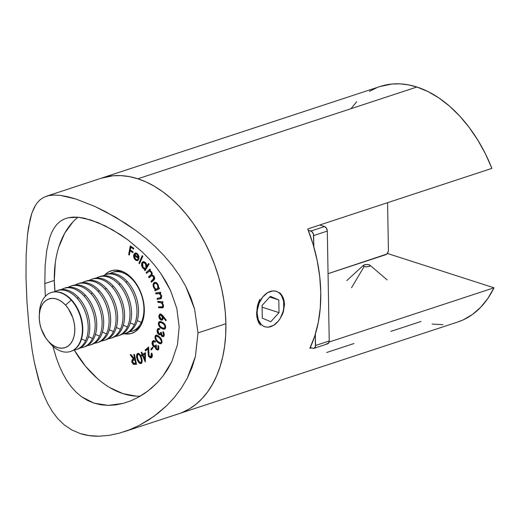 <?xml version="1.0" encoding="UTF-8"?>
<svg xmlns="http://www.w3.org/2000/svg" width="520" height="520" viewBox="0 0 520 520"><rect width="100%" height="100%" fill="white"/><g stroke="black" fill="none" stroke-linecap="round" stroke-linejoin="round"><path stroke-width="0.78" d="M257.289 306.651L256.594 313.625L256.887 317.096L258.804 322.927L260.377 325.058L258.804 322.927L257.335 319.248M280.105 318.584L283.4 311.786L281.99 315.315M284.499 304.447L283.4 311.786L284.499 304.447L283.966 304.278L284.499 304.447L284.128 300.95L283.159 297.733L284.499 304.447M27.45 235.306L30.011 219.642L31.85 213.194L34.093 207.76L36.803 203.3L40.079 199.784L43.973 197.23L48.575 195.65L54.022 195.026L60.424 195.383L67.75 196.729L76.082 199.069L94.959 206.492L115.525 217.172L136.091 230.672L145.925 238.381L155.298 246.714L164.144 255.736L172.244 265.356L179.465 275.535L185.725 286.325L190.814 297.55L194.617 309.114L197.997 332.897L225.901 323.719L225.284 312.097L223.847 300.32L221.605 288.496L218.569 276.75L214.78 265.187L210.269 253.922L205.082 243.061L199.264 232.713L192.875 222.969L185.978 213.935L178.639 205.686L170.924 198.308L162.91 191.874L154.674 186.44L146.296 182.065L137.859 178.783L129.435 176.631L121.121 175.63L112.983 175.792L101.075 178.263L112.983 175.792L121.121 175.63L129.435 176.631L137.859 178.783L146.296 182.065L154.674 186.44L162.91 191.874L170.924 198.308L178.639 205.686L185.978 213.935L192.875 222.969L199.264 232.713L205.082 243.061L210.269 253.922L214.78 265.187L218.569 276.75L221.605 288.496L223.847 300.32L225.284 312.097L225.901 323.719A123.987 80.853 -108.2 0 0 101.166 178.237A123.987 80.853 71.8 0 1 137.859 178.783L416.904 87.016L428.031 91.572L439.01 98.02L449.644 106.255L459.771 116.123L469.209 127.472L477.809 140.108L485.42 153.816L491.913 168.369L307.743 228.943L313.163 244.582L317.187 260.579L319.735 276.653L320.775 292.519L320.281 307.892L318.266 322.491L314.756 336.07L309.829 348.374L311.506 347.822L309.829 348.374A123.987 80.853 -108.2 0 0 307.743 228.943L491.913 168.369A123.987 80.853 -108.2 0 0 416.904 87.016L137.859 178.783A123.987 80.853 71.8 0 1 223.347 297.271A123.987 80.853 71.8 0 1 178.639 413.803A123.987 80.853 -108.2 0 0 225.901 323.719L225.686 335.082L224.647 346.06L222.794 356.558L220.136 366.476L216.71 375.713L212.544 384.183L207.675 391.807L202.156 398.502L196.04 404.216L189.384 408.882L182.247 412.471L189.384 408.882L196.04 404.216L202.156 398.502L207.675 391.807L212.544 384.183L216.71 375.713L220.136 366.476L222.794 356.558L224.647 346.06L225.686 335.082L225.901 323.719L197.997 332.897L195.436 356.35L192.023 367.497L187.33 378.085L181.422 388.076L174.544 397.235L166.816 405.554L153.77 416.468L139.503 425.23L129.513 429.774L119.269 433.199L109.038 435.37L98.91 436.209L89.213 435.604L80.145 433.531L71.786 429.949L64.402 425.009L57.922 418.808L52.325 411.496L47.567 403.299L43.492 394.277L38.434 379.262L34.476 362.934L32.325 351.351L29.049 327.074L26.962 301.983L26 277.492L26.143 254.858L27.45 235.306L28.561 227.006L31.85 213.194L35.386 205.413M123.929 431.795L457.691 322.03A123.987 80.853 -108.2 0 0 494 287.8L329.127 342.024L494 287.8L487.942 298.311L480.727 307.242L472.472 314.45L463.326 319.813L457.535 322.082M281.645 294.944L283.159 297.733L281.645 294.944L279.656 292.669M258.447 302.562L259.928 299.163L257.381 306.215L258.447 302.562M354.029 343.506L326.677 352.501M420.999 321.477L390.858 331.389M380.126 86.495L392.028 84.019L400.166 83.863L408.486 84.864L416.904 87.016A123.987 80.853 -108.2 0 0 380.218 86.463L46.456 196.228M387.341 253.442L494 287.8L387.341 253.442M442.962 324.662L432.094 324.077M351.175 108.459L356.694 101.758M369.473 91.377L376.61 87.796M324.558 226.551L310.889 231.049A3.874 2.529 71.8 0 1 313.638 235.573L327.308 231.082A3.874 2.529 -108.2 0 0 324.558 226.551L319.735 224.998L324.558 226.551L310.889 231.049L308.23 230.191L311.922 231.654L313.411 234.104L313.833 246.883L313.638 235.573L327.308 231.082L326.476 228.234L324.558 226.551M315.361 334.172L315.556 345.481L329.231 340.984L327.308 231.082L329.231 340.984L315.556 345.481A3.874 2.529 71.8 0 1 314.08 348.296A3.874 2.529 71.8 0 1 312.93 348.276L313.957 348.329L315.374 346.821L315.361 334.172M314.08 348.296L327.75 343.798A3.874 2.529 -108.2 0 0 329.231 340.984L328.484 343.324L326.606 343.785M310.278 347.425L312.93 348.276L310.278 347.425M388.407 250.139A3.874 2.652 -72.1 0 1 385.684 254.722L328.055 273.676L386.744 254.092L388.219 251.615L388.407 250.139L387.582 202.683L388.407 250.139M104.858 274.95A32.936 21.476 71.8 0 1 111.195 270.79A32.936 21.476 71.8 0 1 144.326 309.433L143.995 315.367L142.798 320.788L140.784 325.494L138.021 329.297L134.628 332.053L130.728 333.658L124.202 333.775A32.936 21.476 71.8 0 0 131.774 333.359A32.936 21.476 71.8 0 0 144.326 309.433L143.787 303.219L142.383 296.959L140.179 290.894L137.254 285.259L133.725 280.274L129.727 276.12L125.411 272.968L120.939 270.933L116.493 270.094L112.242 270.491L108.342 272.096L104.858 274.95M78.032 217.217A96.87 63.167 -108.2 0 0 54.301 280.43L44.811 283.55L45.123 265.915L46.703 250.633L49.641 237.906L51.643 232.661L54.035 228.156L56.875 224.374L60.157 221.383L63.928 219.167L68.25 217.724L73.112 217.094L78.533 217.269L84.552 218.257L97.909 222.573L112.665 229.873L127.653 239.701L142.174 251.875L148.922 258.7L155.259 266.052L161.044 273.839L166.166 281.996L170.573 290.557L176.806 308.438L179.186 326.839L177.463 344.76L171.841 361.491L167.752 369.09L162.883 376.175L157.339 382.629L148.044 390.943L137.722 397.585L130.501 400.946L123.103 403.403L115.603 404.904L108.225 405.385L101.01 404.813L94.068 403.163L87.601 400.478L81.614 396.806L76.089 392.145L71.136 386.653L66.736 380.432L62.809 373.503L59.332 365.911L56.303 357.838L52.839 346.184L56.303 357.838L59.332 365.911L62.809 373.503L66.736 380.432L71.136 386.653M45.325 296.374L44.811 283.55L54.301 280.43L54.97 291.512A96.87 63.167 -108.2 0 1 54.301 280.43L55.276 262.977M140.29 396.149A96.87 63.167 -108.2 0 1 74.224 350.058L85.488 366.204L97.253 378.411M109.948 387.679L123.084 393.666L136.162 396.123M72.846 222.008L64.734 233.194L58.799 247.033M139.516 263.712L138.924 263.081L142.272 255.606L142.863 256.236L139.516 263.712L142.863 256.236L142.272 255.606L138.924 263.081L139.484 262.899L142.591 255.951L139.484 262.899L138.924 263.081L139.516 263.712M146.887 266.11L148.577 263.4L149.117 264.101L145.015 270.699L144.469 269.997L144.983 269.178L143.787 268.886L142.266 267.286L141.602 263.699L142.376 262.113L143.774 261.625L145.34 262.399L146.608 264.42L146.887 266.11L145.802 262.912L143.039 261.697L142.038 262.548C141.206 264.206 141.414 265.986 142.675 267.897L144.983 269.178L144.469 269.997L145.015 270.699L149.117 264.101L148.577 263.4L146.887 266.11L147.446 265.928L146.887 266.11M155.896 293.917L155.656 292.981L160.55 292.142L160.797 293.085L159.913 293.235L161.629 295.802L161.408 298.149L160.264 298.831L157.306 299.351L157.066 298.422L160.687 297.596L161.005 295.718L160.219 294.242L159.237 293.566L155.896 293.917L159.062 293.521L161.005 295.718L160.245 297.83L161.057 297.538L157.066 298.422L157.306 299.351L160.531 298.753L161.629 295.802L159.913 293.235L160.797 293.085L160.55 292.142L155.656 292.981L155.896 293.917L156.455 293.735L155.896 293.917M157.852 302.308L157.716 301.366L162.825 301.711L162.962 302.653L162.045 302.588L163.423 304.993L163.475 306.651L162.994 307.554L158.659 307.743L158.522 306.807L162.351 306.852L162.864 305.168L161.434 302.815L157.852 302.308L161.135 302.659L162.864 305.168L162.123 306.943L158.522 306.807L158.659 307.743L162.546 307.82L163.501 305.403L162.045 302.588L162.962 302.653L162.825 301.711L157.716 301.366L157.852 302.308L158.412 302.127L157.852 302.308M161.037 314.164L162.617 315.445L166.257 320.132L165.867 320.769L163.001 317.103L163.072 318.656L162.468 319.839L161.18 320.119L159.757 319.105L158.984 317.447L158.88 315.692L159.49 314.418L160.615 314.061L159.984 314.119L158.834 316.245L160.979 320.053L162 320.119L163.118 318.123L163.001 317.103L165.867 320.769L166.257 320.132L161.037 314.164M162.897 335.731L164.119 334.659L163.56 334.848L164.119 334.659L163.436 332.228L162.883 332.417L163.56 334.848L162.897 335.731L162.103 335.55L163.013 335.679L163.56 334.848L162.883 332.417L163.091 331.558L164.314 334.386L164.079 335.777L163.332 336.642L161.674 336.238L160.771 334.282L159.289 334.809L157.82 333.567L157.092 331.753L157.209 329.673L158.138 328.478L159.582 328.588L159.588 329.511L158.613 329.355L157.905 330.096L157.84 332.144L158.47 333.313L159.477 333.879L160.368 333.404L160.843 332.261L161.46 332.735L161.486 334.607L162.103 335.55L161.46 332.735L160.843 332.261L159.841 333.827L158.769 333.587L157.794 330.434L158.645 329.349M161.167 343.694L158.008 341.919L157.456 342.108L155.863 340.197L154.947 337.707L155.467 335.537L156.637 335.062L158.359 335.862L160.602 338.084L161.87 340.353L162.006 342.375L161.05 343.759L159.237 343.525L157.456 342.108L160.888 343.824L161.876 342.803C162.214 340.45 161.428 338.481 159.51 336.895L156.078 335.121L155.129 336.115L156.364 335.062M137.163 359.144L136.565 356.544L136.851 354.198L137.943 353.36L139.133 353.678L140.341 355.05L141.752 358.696L142.174 361.276L141.615 363.155L140.387 363.616L139.172 362.966L137.163 359.144C137.885 361.953 139.152 363.428 140.978 363.571C142.383 362.453 142.552 360.542 141.499 357.844C140.81 355.043 139.568 353.561 137.761 353.405C136.331 354.517 136.136 356.428 137.163 359.144L137.722 358.956L137.163 359.144M133.796 354.484L134.472 354.445L136.532 364.338L133.322 364.26L131.8 362.174L132.035 359.801L133.536 359.157L130.143 354.699L130.982 354.647L134.751 359.086L133.796 354.484L134.751 359.086L130.982 354.647L130.143 354.699L133.536 359.157L132.756 359.294L131.755 361.959L133.627 364.371L136.532 364.338L134.472 354.445L133.796 354.484M142.701 354.276L145.502 352.677L145.294 362.037L142.5 355.511L141.791 355.914L141.407 355.017L142.116 354.614L141.18 352.437L141.765 352.099L142.701 354.276L141.765 352.099L141.18 352.437L142.116 354.614L141.407 355.017L141.791 355.914L142.5 355.511L145.294 362.037L145.502 352.677L142.701 354.276M151.184 356.714L151.743 356.531L149.078 355.907L150.118 356.896L151.3 356.597L151.71 355.329L151.236 353.535L151.73 353.093L152.373 355.622L151.606 357.565L150.072 357.838L148.356 355.894L147.934 348.835L145.535 350.948L145.073 350.11L148.603 346.996L148.609 354.126L149.078 355.907L148.603 346.996L145.073 350.11L145.535 350.948L147.934 348.835L148.584 356.375L151.047 357.897L151.606 357.565C152.581 356.466 152.62 354.972 151.73 353.093L151.236 353.535L151.184 356.714L151.743 356.531L151.794 353.347L151.236 353.535L151.84 353.308L152.263 355.212M150.813 349.303L152.548 347.204L152.99 347.887L151.255 349.979L150.813 349.303L151.255 349.979L152.99 347.887L152.548 347.204L150.813 349.303M156.403 348.575L157.085 349.05L157.924 348.757L158.294 347.789L157.879 346.099L158.275 345.423L158.724 346.398L158.828 348.894L157.45 350.064L155.805 349.018L155.279 346.892L154.135 346.996L153.147 346.326L152.009 343.746L152.191 341.965L152.997 340.841L153.764 340.613L155.038 341.146L155.441 341.49L155.058 342.141L154.076 341.601L153.173 341.965L152.678 343.766L154.017 345.995L155.044 345.943L155.779 345.118L156.325 345.793L155.948 347.094L156.403 348.575L156.325 345.793L155.779 345.118L154.804 346.06L153.335 345.443L152.99 342.225L153.933 341.588L155.058 342.141L155.441 341.49L153.328 340.678L152.419 341.497L152.997 346.157L154.31 347.041L155.279 346.892L155.987 349.265L157.8 349.999L158.645 349.271L158.275 345.423L157.879 346.099L158.073 348.55L158.626 348.368L158.431 345.917L157.879 346.099L158.49 345.826L158.626 348.368L157.528 349.037L156.403 348.575M164.762 329.062L161.623 328.464L159.302 326.495L158.405 324.493L158.542 322.491L159.601 321.51L161.174 321.692L163.612 323.096L165.185 324.928L165.711 327.041L165.145 328.757L163.482 329.231L161.623 328.464L164.508 329.173L165.685 327.45C165.51 324.896 164.417 323.173 162.403 322.296L159.49 321.542L158.359 323.219L159.796 321.471M158.347 288.19L159.159 287.794L159.51 288.685L155.071 290.849L154.72 289.965L155.48 289.588L153.868 287.983L153.12 285.727L153.185 284.31L153.998 282.757L155.415 282.308L156.481 282.731L158.321 285.37L158.347 288.19L158.178 284.954C157.163 282.815 155.916 281.99 154.427 282.477C153.082 283.342 152.769 284.921 153.498 287.209L155.48 289.588L154.72 289.965L155.071 290.849L159.51 288.685L159.159 287.794L158.347 288.19M146.601 273.312L146.153 272.48L150.04 269.087L150.495 269.919L149.819 270.504L151.801 272.064L152.256 273.592L151.983 274.944L153.745 275.841L154.655 277.888L154.16 279.74L151.424 282.23L150.963 281.372L153.907 278.493L153.634 276.789L151.996 275.6L149 277.752L148.551 276.919L151.365 274.3L151.229 272.337L150.514 271.486L149.273 271.219L146.601 273.312L149.279 271.213L151.229 272.337C151.73 273.728 151.502 274.677 150.547 275.184L148.551 276.919L149 277.752L151.697 275.652L153.634 276.789L153.082 279.519L150.963 281.372L151.424 282.23L153.543 280.371C154.707 279.617 154.928 278.33 154.213 276.53L151.983 274.944L151.801 272.064L149.819 270.504L150.495 269.919L150.04 269.087L146.153 272.48L150.156 269.295L146.153 272.48L146.601 273.312M134.472 255.229L134.894 258.401L136.169 259.617L137.878 259.415L138.3 260.221L137.67 260.618L136.156 260.494L134.907 259.474L133.647 255.983L134.043 254.111L135.044 253.097L136.169 252.993L137.618 253.936L138.866 256.139L138.866 259.077L134.472 255.229L138.866 259.077L138.97 256.568L137.339 253.669L135.044 253.097L133.835 254.618C133.354 256.659 133.874 258.44 135.395 259.961L137.585 260.65L138.3 260.221L137.878 259.415L137.254 259.753L135.564 259.214L134.472 255.229L135.031 255.047L134.472 255.229M129.344 255.086L128.661 254.631L130.286 245.921L133.718 248.242L133.562 249.1L130.806 247.24L130.299 249.964L133.055 251.823L132.892 252.681L130.137 250.822L129.344 255.086L130.137 250.822L132.892 252.681L133.055 251.823L130.299 249.964L130.806 247.24L133.562 249.1L133.718 248.242L130.286 245.921L128.661 254.631L129.22 254.449L130.754 246.233L129.22 254.449L128.661 254.631L129.344 255.086M26.962 301.983L26 277.492L26.143 254.858M64.402 425.009L57.922 418.808L52.325 411.496L47.567 403.299L43.492 394.277L39.988 384.443L34.476 362.934L32.325 351.351L29.049 327.074M43.973 197.23L48.575 195.65L54.022 195.026L60.424 195.383L76.082 199.069L94.959 206.492L105.19 211.478L125.859 223.567L136.091 230.672L145.925 238.381L155.298 246.714L164.144 255.736L172.244 265.356L179.465 275.535L185.725 286.325L194.617 309.114L197.997 332.897L195.436 356.35L187.33 378.085L181.422 388.076L174.544 397.235L166.816 405.554L158.301 413.043L149.123 419.647L139.503 425.23L129.513 429.774L119.269 433.199L109.038 435.37L98.91 436.209C92.163 436.293 85.904 435.396 80.145 433.531M36.803 203.3L40.079 199.784M81.614 396.806L94.068 403.163L108.225 405.385L123.103 403.403L130.501 400.946L137.722 397.585L144.709 393.354L151.268 388.349L157.339 382.629L162.883 376.175L171.841 361.491L177.463 344.76L179.186 326.839L176.806 308.438L170.573 290.557L161.044 273.839L155.259 266.052L148.922 258.7L142.174 251.875L127.653 239.701L120.159 234.481L105.19 225.881L91.026 220.031L78.533 217.269L68.25 217.724L63.928 219.167M56.875 224.374L54.035 228.156L51.643 232.661L49.641 237.906L46.703 250.633M133.276 359.125L132.236 360.568L133.01 363.363L134.186 364.188L136.5 364.188L133.627 364.371L134.186 364.188L132.314 361.771L131.755 361.959L132.314 361.771L133.068 359.216M134.095 358.969L133.536 359.157L134.095 358.969L130.812 354.66L134.095 358.969M135.31 358.897L134.751 359.086L135.31 358.897L134.381 354.451L135.31 358.897M133.263 360.276L135.512 359.86L136.214 363.226L134.466 363.48L132.457 361.913L133.088 360.217L134.342 359.918L133.088 360.217M133.79 360.1L135.512 359.86L132.704 360.457L132.405 361.491L132.769 362.713L133.881 363.474L136.214 363.226L135.512 359.86L134.953 360.048L135.655 363.409L134.953 360.048L133.79 360.1M141.537 363.389C139.711 363.246 138.444 361.771 137.722 358.956C136.695 356.246 136.89 354.328 138.32 353.216M138.047 353.334L137.085 355.511L137.722 358.956L139.191 362.161L140.322 363.22L141.394 363.422M140.381 355.238L141.453 357.819L140.894 358.007C141.758 360.113 141.687 361.666 140.667 362.661C139.256 362.382 138.281 361.147 137.755 358.943L137.209 356.382L138.015 354.282L139.529 354.315M141.453 357.819L141.453 357.825C140.953 355.602 139.99 354.361 138.573 354.101L138.015 354.282C139.431 354.543 140.394 355.784 140.894 358.007L141.453 357.819C142.317 359.931 142.246 361.485 141.226 362.473L140.667 362.661L141.615 362.226L142.025 361.283L141.68 358.592M137.755 358.943L139.711 362.44L141.056 362.407L141.499 360.724L141.135 358.813L140.153 356.031L138.97 354.497L138.015 354.282L137.319 355.043L137.755 358.943M145.424 360.854L143.059 355.329L142.5 355.511L143.059 355.329L145.424 360.854M142.298 355.628L141.96 354.835L141.407 355.017L142.675 354.432L142.116 354.614L142.675 354.432L141.739 352.248L141.18 352.437L141.817 352.209L142.675 354.432L141.96 354.835L142.298 355.628M143.26 354.094L145.502 352.813L143.26 354.094M145.314 358.897L145.366 354.003L144.814 354.192L145.366 354.003L145.314 358.897L144.755 359.079L145.314 358.897M143.084 355.173L144.814 354.192L144.755 359.079L143.084 355.173L144.755 359.079L144.814 354.192L143.084 355.173M151.327 357.773L149.142 356.187L148.584 356.375L149.142 356.187L148.466 352.131L147.907 352.313L148.466 352.131L148.486 348.654L147.934 348.835L148.486 348.654L148.733 355.206L149.819 357.103L151.457 357.754M145.977 350.558L145.633 349.921L145.073 350.11L148.603 347.308L145.633 349.921L145.977 350.558M150.677 356.714L151.249 356.779M151.508 356.688L152.178 355.817M151.632 349.525L151.365 349.115L152.724 347.477L151.365 349.115L151.632 349.525M158.067 349.875L156.546 349.082L155.987 349.265L156.546 349.082L155.838 346.71L154.31 347.041L154.869 346.86L153.556 345.969L152.997 346.157L153.556 345.969L152.977 341.309L152.419 341.497L153.615 340.62L152.601 342.322L152.841 344.669L153.855 346.3L155.376 346.879M155.617 341.959L153.933 341.588L154.349 341.413M155.344 341.75L154.492 341.406L153.543 342.043M154.804 346.06L155.994 345.384M157.528 349.037L158.308 348.738M157.255 349.687L156.208 348.556L155.838 346.71M154.577 345.813L155.603 345.761L156.338 344.929M155.129 336.115C154.772 338.481 155.545 340.476 157.456 342.108L158.008 341.919C156.104 340.294 155.331 338.299 155.681 335.933L155.129 336.115M156.501 334.99L155.753 335.771L155.48 337.09L156.423 340.015L159.178 342.947L161.233 343.688M161.805 340.353L161.811 342.037L160.751 342.751M161.525 342.478L161.811 342.037C161.98 340.158 161.298 338.618 159.77 337.422L161.421 339.443M156.54 336.096L157.905 335.959L159.322 336.986M159.218 337.603C160.738 338.806 161.421 340.347 161.252 342.225L160.583 342.888L157.722 341.38L156.182 339.456L155.695 336.719L156.39 336.037L159.218 337.603L159.77 337.422L159.218 337.603L157.593 336.258L156.383 336.043L155.61 337.019L155.851 338.793L158.178 341.803L160.563 342.894L161.252 342.225L161.343 340.945L159.218 337.603M159.77 337.422L156.949 335.855L156.39 336.037M163.436 336.583L161.889 336.421L163.169 336.713L164.216 335.348L163.091 331.558L162.883 332.417L163.482 332.053L163.794 332.781M160.186 334.678L158.62 334.457L159.952 334.834L160.771 334.282L161.889 336.421L162.441 336.238L161.33 334.1L160.771 334.282L161.33 334.1L162.038 335.842L163.189 336.57M158.49 329.401L159.588 329.511L159.79 328.686L158.256 328.432L157.144 329.921L158.62 334.457L159.178 334.276L157.703 329.739L157.144 329.921L158.542 328.374M159.841 333.827L161.239 332.566M163.156 335.582L164.119 334.659M159.51 334.49L158.379 333.385L157.651 331.572L158.073 328.835M160.381 333.651L161.285 332.43M163.573 335.498L163.917 335.173M164.171 334.366L164.066 333.398M158.359 323.219C158.516 325.793 159.601 327.542 161.623 328.464L162.181 328.283C160.16 327.36 159.075 325.611 158.919 323.037L158.359 323.219M159.452 321.744L158.919 323.037L159.113 324.877M159.848 326.293L160.986 327.476M161.558 327.892L163.423 328.881L165.217 328.933M163.423 328.881L164.651 329.075M160.017 322.465L161.863 322.459L164.892 324.63L165.575 326.911L165.094 327.873L164.222 328.133M165.406 327.476L165.094 327.873M164.184 328.257L161.714 327.613L163.663 328.322L164.541 328.055L165.016 327.093L164.184 328.257L165.575 326.911L165.016 327.093L164.392 324.889L162.279 323.141C163.872 323.778 164.788 325.097 165.016 327.093L165.575 326.911C165.341 324.916 164.43 323.596 162.838 322.959L162.279 323.141L162.838 322.959L160.394 322.25L159.835 322.433L162.279 323.141L160.329 322.374L159.458 322.647L158.984 323.615L159.835 322.433M161.714 327.613L159.965 326.242L158.984 323.615L159.536 325.689L161.714 327.613M166.173 320.268L163.56 316.921L163.001 317.103L163.56 316.921L166.173 320.268M162.266 319.995L160.979 320.053L161.538 319.872L159.393 316.062L158.834 316.245L159.393 316.062L160.277 314.061M160.765 313.885L160.03 314.243M159.439 315.503L159.991 318.416L161.109 319.657L162.338 319.982M159.425 316.654L159.536 317.265M160.693 319.339L161.109 319.657M160.537 315.107L161.883 315.055L162.962 316.667L162.942 318.208L161.837 319M161.681 319.15L163.059 317.48L161.681 319.15L160.986 319.111L159.523 316.543L160.342 315.062L161.597 314.912L160.342 315.062M163.059 317.48L161.597 314.912L161.037 315.094L162.5 317.661L163.059 317.401M159.523 316.543L160.42 318.747L161.278 319.183L162.045 318.916L162.481 317.258L161.603 315.458L160.206 315.12L159.523 316.543M162.929 302.425L162.045 302.588L162.929 302.425M162.786 307.71L158.659 307.743L159.218 307.554L159.107 306.846L159.218 307.554L163.176 307.613M162.675 306.761L163.423 304.986L162.864 305.168L163.423 304.986L163.345 306.176L162.396 306.807M162.338 302.9L158.412 302.127L158.301 301.405L158.412 302.127L162.338 302.894M160.771 293L159.913 293.235L160.771 293M160.771 298.662L157.306 299.351L157.865 299.169L157.644 298.317L157.865 299.169L160.823 298.649M159.959 297.837L161.057 297.538L161.558 295.529L161.005 295.718L161.551 295.536L161.629 296.784L160.797 297.648M160.238 297.784L161.057 297.538M160.778 294.06L159.62 293.339L156.455 293.735L156.234 292.877L156.455 293.735L159.49 293.319L160.778 294.06M155.441 289.01L156.039 289.406L155.279 289.776L155.597 290.589L155.279 289.776L154.72 289.965L156.039 289.406L155.48 289.588L156.039 289.406L154.056 287.027L153.498 287.209L154.05 287.027C153.328 284.739 153.641 283.159 154.986 282.288L154.005 283.315M154.908 282.315L154.427 282.477L154.908 282.315M153.842 283.719L153.686 284.466M153.654 285.031L153.927 286.663M154.232 287.423L154.908 288.49M157.105 288.892L156.936 288.951C155.798 289.347 154.837 288.711 154.056 287.04C153.511 285.292 153.745 284.076 154.765 283.394L156.904 283.394L158.21 285.11L157.651 285.292C158.23 287.066 157.989 288.281 156.936 288.951L156.734 288.906M157.495 288.762C158.548 288.1 158.788 286.884 158.21 285.11L158.529 286.605M158.47 287.346L157.671 288.665M154.765 283.394C155.909 283.017 156.871 283.647 157.651 285.292L156.345 283.575L155.532 283.27L154.401 283.654L153.758 285.344L154.713 288.178L156.175 289.094L157.281 288.853M156.936 288.951L157.768 288.022L157.651 285.292L158.21 285.11C157.43 283.465 156.468 282.834 155.324 283.212L155.513 283.133M154.193 276.601L154.466 278.311L151.515 281.19L151.866 281.84L151.515 281.19L150.963 281.372L153.641 279.338L153.082 279.519L153.641 279.338L154.193 276.601L153.634 276.789L154.193 276.601L152.256 275.47L151.697 275.652M151.788 272.155L151.924 274.118L149.11 276.738L149.448 277.361L149.11 276.738L148.551 276.919L151.099 275.002C152.061 274.495 152.288 273.546 151.788 272.155L151.229 272.337L151.788 272.155L149.838 271.031L151.632 271.901M147.049 272.922L146.712 272.298L147.049 272.922M151.775 275.711L152.555 275.411L154.037 276.334M154.102 278.889L153.641 279.338M143.351 261.619L142.331 262.892L142.227 265.538L143.488 268.014L145.535 268.996L145.028 269.808L145.327 270.199L144.469 269.997L145.535 268.996L144.983 269.178L145.535 268.996L143.234 267.709L142.675 267.897L143.234 267.709C141.973 265.805 141.765 264.017 142.597 262.36L143.325 261.632M147.446 265.928L148.824 263.718L147.446 265.928M146.9 265.519L146.53 267.507L145.197 268.242M143.722 262.535L145.288 262.672L146.614 264.375M144.476 262.379L144.885 262.47M146.504 264.121L146.035 263.374L145.477 263.562L145.97 267.69L146.53 267.507L146.926 266.097M145.165 268.372L146.53 267.507L145.165 268.372L143.078 267.404L142.584 263.283L143.383 262.626L145.477 263.562L146.035 263.374L143.942 262.444L143.383 262.626M143.078 267.404L144.644 268.431L145.71 268.028L146.315 266.799L146.055 264.557L144.326 262.652L143.162 262.724L142.363 263.764L142.233 265.278L143.078 267.404M137.254 259.753L138.184 259.396M137.859 260.526L135.395 259.961L135.954 259.779C134.433 258.258 133.913 256.477 134.394 254.436L135.603 252.915L134.394 254.436L134.413 257.303L135.954 259.779L137.872 260.526M135.434 252.974L135.044 253.097L135.434 252.974M139.002 258.525L135.031 255.047L139.002 258.525M138.964 257.173L138.944 256.698M138.71 255.756L137.326 253.962L135.727 253.962M137.326 253.962L136.968 253.78M138.944 257.627L137.677 254.222L137.118 254.41L138.385 257.81L138.944 257.627L138.385 257.81L134.745 254.625L136.26 253.708L135.701 253.89L137.118 254.41L137.677 254.222L136.26 253.708M135.967 253.799L134.745 254.625L138.385 257.81L137.703 255.08L136.767 254.144L135.701 253.89M133.653 248.599L131.365 247.052L130.806 247.24L131.365 247.052L133.653 248.599M132.984 252.181L130.696 250.64L130.137 250.822L130.696 250.64L132.984 252.181M283.966 304.278L283.94 304.636A18.596 12.74 -72.1 0 1 283.887 306.663A18.596 12.74 -72.1 0 1 279.994 318.753A18.596 12.74 -72.1 0 1 265.544 326.937A18.596 12.74 -72.1 0 1 257.153 313.443L256.594 313.45L257.153 313.443L258.291 319.839L261.293 324.591L263.361 326.105L265.707 326.969L268.236 327.145L273.462 325.429L278.245 321.211L280.235 318.357L283.043 311.701L283.745 308.146L283.627 301.288L281.515 295.607L279.806 293.488L277.732 291.967L275.392 291.109L272.857 290.933L267.631 292.65L262.853 296.861L259.24 302.933L257.348 309.927L257.153 313.443A18.596 12.74 -72.1 0 1 270.244 291.454A18.596 12.74 -72.1 0 1 283.94 304.636L283.966 304.278M270.329 296.348L278.811 299.942L279.032 312.631L270.771 321.731L262.288 318.136L262.067 305.448L270.329 296.348L278.811 299.942L269.724 297.011L278.811 299.942L279.032 312.631L262.093 307.177L279.032 312.631L270.771 321.731L262.288 318.136L262.067 305.448L270.329 296.348M39.377 313.963A30.998 20.215 71.8 0 1 51.194 292.558A30.998 20.215 71.8 0 1 71.188 300.086L71.598 299.949A30.998 20.215 -108.2 0 0 51.61 292.422A30.998 20.215 -108.2 0 0 51.402 292.494A30.998 20.215 71.8 0 1 71.598 299.949A30.998 20.215 71.8 0 1 80.171 342.524A30.998 20.215 71.8 0 1 70.772 351.384A30.998 20.215 -108.2 0 0 70.98 351.319A30.998 20.215 -108.2 0 0 80.171 342.524A30.998 20.215 -108.2 0 0 71.598 299.949L71.188 300.086A30.998 20.215 71.8 0 1 82.381 330.103A30.998 20.215 71.8 0 1 70.564 351.455A30.998 20.215 71.8 0 1 50.57 343.928A30.998 20.215 -108.2 0 0 79.755 342.661A30.998 20.215 -108.2 0 0 71.188 300.086L65.552 305.136A25.649 16.725 71.8 0 1 72.644 340.36A25.649 16.725 71.8 0 1 48.497 341.406L50.57 343.928L48.497 341.406L51.708 344.396L55.12 346.567L58.611 347.848L62.036 348.179L65.273 347.555L68.192 346.001L70.675 343.571L72.644 340.36L74.002 336.492L74.718 332.118L74.75 327.405L74.1 322.53L72.793 317.688L68.432 308.822L65.552 305.136L62.341 302.153L58.929 299.981L55.439 298.701L52.013 298.37L48.776 298.994L45.858 300.547L43.375 302.978L41.405 306.189L40.047 310.057L39.331 314.425L39.306 319.144L39.949 324.012L41.255 328.861L45.617 337.727L48.497 341.406A25.649 16.725 71.8 0 1 47.444 340.197A25.649 16.725 71.8 0 1 39.273 315.341A25.649 16.725 71.8 0 1 65.552 305.136L71.188 300.086A30.998 20.215 -108.2 0 0 39.422 312.416L39.273 315.341M76.999 298.175A30.998 20.215 -108.2 0 0 54.405 291.831A30.998 20.215 71.8 0 1 57.005 290.647A30.998 20.215 71.8 0 1 76.999 298.175A30.998 20.215 71.8 0 1 85.566 340.75A30.998 20.215 -108.2 0 0 76.999 298.175L78.566 297.661L76.999 298.175M81.523 338.929L85.566 340.75A30.998 20.215 71.8 0 1 76.375 349.544A30.998 20.215 71.8 0 1 73.58 350.135A30.998 20.215 -108.2 0 0 85.566 340.75L81.523 338.929M76.375 349.544L77.942 349.024A30.998 20.215 -108.2 0 0 87.133 340.229A30.998 20.215 -108.2 0 0 78.566 297.661A30.998 20.215 71.8 0 1 87.133 340.229A30.998 20.215 71.8 0 1 77.148 349.258M83.96 295.887A30.998 20.215 -108.2 0 0 61.373 289.536A30.998 20.215 71.8 0 1 63.973 288.36A30.998 20.215 71.8 0 1 83.96 295.887A30.998 20.215 71.8 0 1 92.534 338.455A30.998 20.215 -108.2 0 0 83.96 295.887L85.534 295.367L83.96 295.887M88.491 336.642L92.534 338.455A30.998 20.215 71.8 0 1 83.343 347.25A30.998 20.215 71.8 0 1 80.548 347.848A30.998 20.215 -108.2 0 0 92.534 338.455L88.491 336.642M57.798 290.413A30.998 20.215 71.8 0 1 78.566 297.661A30.998 20.215 -108.2 0 0 58.578 290.134L57.005 290.647M83.343 347.25L84.909 346.736A30.998 20.215 -108.2 0 0 94.101 337.942A30.998 20.215 -108.2 0 0 85.534 295.367A30.998 20.215 71.8 0 1 94.101 337.942A30.998 20.215 71.8 0 1 84.117 346.97M90.928 293.592A30.998 20.215 -108.2 0 0 68.335 287.248A30.998 20.215 71.8 0 1 70.941 286.065A30.998 20.215 71.8 0 1 90.928 293.592A30.998 20.215 71.8 0 1 99.495 336.167A30.998 20.215 -108.2 0 0 90.928 293.592L92.502 293.079L90.928 293.592M95.453 334.347L99.495 336.167A30.998 20.215 71.8 0 1 90.305 344.962A30.998 20.215 71.8 0 1 87.516 345.553A30.998 20.215 -108.2 0 0 99.495 336.167L95.453 334.347M64.766 288.125A30.998 20.215 71.8 0 1 85.534 295.367A30.998 20.215 -108.2 0 0 65.546 287.839L63.973 288.36M90.305 344.962L91.877 344.442A30.998 20.215 -108.2 0 0 101.069 335.647A30.998 20.215 -108.2 0 0 92.502 293.079A30.998 20.215 71.8 0 1 101.069 335.647A30.998 20.215 71.8 0 1 91.085 344.675M97.897 291.304A30.998 20.215 -108.2 0 0 75.302 284.954A30.998 20.215 71.8 0 1 77.909 283.777A30.998 20.215 71.8 0 1 97.897 291.304A30.998 20.215 71.8 0 1 106.463 333.873A30.998 20.215 -108.2 0 0 97.897 291.304L99.47 290.784L97.897 291.304M102.421 332.059L106.463 333.873A30.998 20.215 71.8 0 1 97.273 342.667A30.998 20.215 71.8 0 1 94.478 343.265A30.998 20.215 -108.2 0 0 106.463 333.873L102.421 332.059M71.734 285.831A30.998 20.215 71.8 0 1 92.502 293.079A30.998 20.215 -108.2 0 0 72.508 285.552L70.941 286.065M97.273 342.667L98.846 342.154A30.998 20.215 -108.2 0 0 108.037 333.359A30.998 20.215 -108.2 0 0 99.47 290.784A30.998 20.215 71.8 0 1 108.037 333.359A30.998 20.215 71.8 0 1 98.052 342.387M104.865 289.01A30.998 20.215 -108.2 0 0 82.27 282.666A30.998 20.215 71.8 0 1 84.87 281.483A30.998 20.215 71.8 0 1 104.865 289.01A30.998 20.215 71.8 0 1 113.431 331.584A30.998 20.215 -108.2 0 0 104.865 289.01L106.438 288.496L104.865 289.01M109.388 329.764L113.431 331.584A30.998 20.215 71.8 0 1 104.241 340.379A30.998 20.215 71.8 0 1 101.445 340.971A30.998 20.215 -108.2 0 0 113.431 331.584L109.388 329.764M78.702 283.543A30.998 20.215 71.8 0 1 99.47 290.784A30.998 20.215 -108.2 0 0 79.475 283.257L77.909 283.777M104.241 340.379L105.814 339.859A30.998 20.215 -108.2 0 0 115.005 331.065A30.998 20.215 -108.2 0 0 106.438 288.496A30.998 20.215 71.8 0 1 115.005 331.065A30.998 20.215 71.8 0 1 105.02 340.093M111.833 286.721A30.998 20.215 -108.2 0 0 89.239 280.371A30.998 20.215 71.8 0 1 91.838 279.195A30.998 20.215 71.8 0 1 111.833 286.721A30.998 20.215 71.8 0 1 120.4 329.29A30.998 20.215 -108.2 0 0 111.833 286.721L113.399 286.202L111.833 286.721M116.356 327.476L120.4 329.29A30.998 20.215 71.8 0 1 111.209 338.084A30.998 20.215 71.8 0 1 108.413 338.683A30.998 20.215 -108.2 0 0 120.4 329.29L116.356 327.476M85.67 281.249A30.998 20.215 71.8 0 1 106.438 288.496A30.998 20.215 -108.2 0 0 86.444 280.969L84.87 281.483M111.209 338.084L112.781 337.571A30.998 20.215 -108.2 0 0 121.973 328.776A30.998 20.215 -108.2 0 0 113.399 286.202A30.998 20.215 71.8 0 1 121.973 328.776A30.998 20.215 71.8 0 1 111.989 337.805M118.801 284.427A30.998 20.215 -108.2 0 0 96.206 278.083A30.998 20.215 71.8 0 1 98.806 276.9A30.998 20.215 71.8 0 1 118.801 284.427A30.998 20.215 71.8 0 1 127.367 327.002A30.998 20.215 -108.2 0 0 118.801 284.427L120.367 283.913L118.801 284.427M123.325 325.182L127.367 327.002A30.998 20.215 71.8 0 1 118.177 335.797A30.998 20.215 71.8 0 1 115.382 336.388A30.998 20.215 -108.2 0 0 127.367 327.002L123.325 325.182M92.632 278.961A30.998 20.215 71.8 0 1 113.399 286.202A30.998 20.215 -108.2 0 0 93.412 278.675L91.838 279.195M118.177 335.797L119.743 335.276A30.998 20.215 -108.2 0 0 128.934 326.482A30.998 20.215 -108.2 0 0 120.367 283.913A30.998 20.215 71.8 0 1 128.934 326.482A30.998 20.215 71.8 0 1 118.95 335.51M125.762 282.139A30.998 20.215 -108.2 0 0 103.174 275.788A30.998 20.215 71.8 0 1 105.775 274.612A30.998 20.215 71.8 0 1 125.762 282.139A30.998 20.215 71.8 0 1 134.335 324.708A30.998 20.215 -108.2 0 0 125.762 282.139L127.335 281.619L125.762 282.139M130.292 322.894L134.335 324.708A30.998 20.215 71.8 0 1 125.145 333.502A30.998 20.215 71.8 0 1 122.349 334.1A30.998 20.215 -108.2 0 0 134.335 324.708L130.292 322.894M99.599 276.666A30.998 20.215 71.8 0 1 120.367 283.913A30.998 20.215 -108.2 0 0 100.38 276.387L98.806 276.9M125.145 333.502L126.711 332.988A30.998 20.215 -108.2 0 0 135.902 324.194A30.998 20.215 -108.2 0 0 127.335 281.619A30.998 20.215 71.8 0 1 135.902 324.194A30.998 20.215 71.8 0 1 125.918 333.223M132.73 279.844A30.998 20.215 -108.2 0 0 110.142 273.5A30.998 20.215 71.8 0 1 112.742 272.317A30.998 20.215 71.8 0 1 132.73 279.844A30.998 20.215 71.8 0 1 141.303 322.419A30.998 20.215 -108.2 0 0 132.73 279.844L133.231 279.682L132.73 279.844M137.254 320.6L141.303 322.419A30.998 20.215 71.8 0 1 132.113 331.214A30.998 20.215 71.8 0 1 129.317 331.806A30.998 20.215 -108.2 0 0 141.303 322.419L137.254 320.6M106.567 274.378A30.998 20.215 71.8 0 1 127.335 281.619A30.998 20.215 -108.2 0 0 107.348 274.092L105.775 274.612M132.113 331.214L133.679 330.694A30.998 20.215 -108.2 0 0 140.959 325.169A30.998 20.215 71.8 0 1 132.886 330.928M118.775 270.374A30.998 20.215 -108.2 0 0 117.104 271.206A30.998 20.215 71.8 0 1 118.775 270.374M113.535 272.084A30.998 20.215 71.8 0 1 123.455 271.928A30.998 20.215 -108.2 0 0 114.309 271.804L112.742 272.317M138.119 329.199A30.998 20.215 71.8 0 1 136.279 329.517A30.998 20.215 -108.2 0 0 138.119 329.199M47.444 340.197L49.302 342.459A30.998 20.215 -108.2 0 0 50.57 343.928A30.998 20.215 71.8 0 1 48.347 341.244M364.188 266.474L351.526 287.742L364.188 266.474L366.632 266.78L369.122 266.422L370.188 265.61L369.213 264.817A3.484 1.131 179 0 1 369.967 265.2A3.484 1.131 179 0 1 368.557 266.578A3.484 1.131 179 0 1 364.188 266.474A3.484 1.131 179 0 1 363.422 265.311A3.484 1.131 179 0 1 369.213 264.817L366.769 264.511L364.279 264.869L363.214 265.681L364.188 266.474M157.8 349.999L158.353 349.817M153.328 340.678L153.888 340.496M160.583 342.888L161.142 342.706M163.169 336.713L163.728 336.525M164.508 329.173L165.067 328.991M162 320.119L162.559 319.93M162.546 307.82L163.105 307.639M160.531 298.753L161.09 298.565M70.98 351.319L70.564 351.455M51.61 292.422L51.194 292.558M387.121 279.903L369.967 265.2M346.788 280.605L363.422 265.311"/></g></svg>
